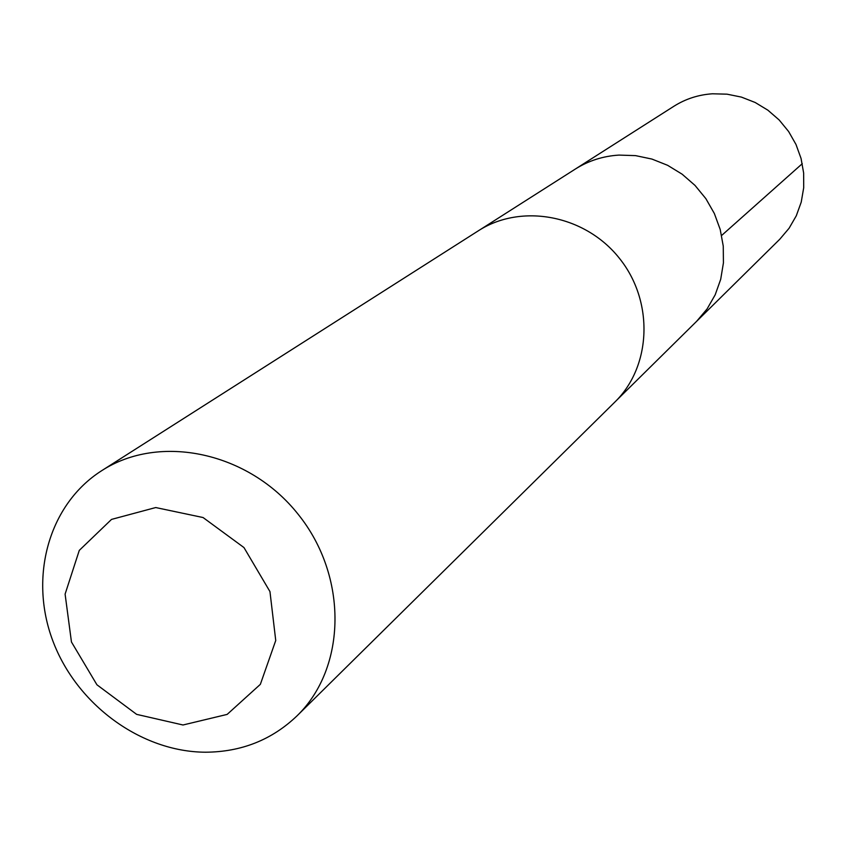 <?xml version="1.0" encoding="UTF-8"?>
<svg xmlns="http://www.w3.org/2000/svg" width="846" height="846" viewBox="0 0 846 846"><rect width="100%" height="100%" fill="white"/><g stroke="black" fill="none" stroke-linecap="round" stroke-linejoin="round"><path stroke-width="1.27" d="M479.989 229.774L575.28 169.084C588.499 160.74 603.071 156.076 618.976 155.093L635.547 155.622L651.928 159.069L667.621 165.308L682.13 174.191L695.021 185.422L705.871 198.662L714.352 213.509L720.21 229.499L723.256 246.123L723.425 262.894L720.707 279.275L715.208 294.768L707.097 308.927L696.639 321.311L779.811 239.207L789.085 228.251L796.298 215.772L801.225 202.131L803.7 187.738L803.647 173.028L801.056 158.456L795.991 144.476L788.62 131.511L779.155 119.963L767.893 110.192L755.182 102.493L741.413 97.1L727.021 94.17L712.438 93.79C698.426 94.731 685.556 98.897 673.85 106.289L575.28 169.084C588.499 160.74 603.071 156.076 618.976 155.093L635.547 155.622L651.928 159.069L667.621 165.308L682.13 174.191L695.021 185.422L705.871 198.662L714.352 213.509L720.21 229.499L723.256 246.123L723.425 262.894L720.707 279.275L715.208 294.768L707.097 308.927L696.639 321.311L616.237 400.676M297.041 715.832L614.862 402.062C651.589 366.339 654.085 301.377 619.452 258.358C585.231 215 521.348 202.966 478.328 230.81L101.636 470.725C48.772 504.353 28.732 576.94 52.78 640.708C76.584 704.559 141.102 751.957 205.567 752.21C241.406 751.978 271.904 739.859 297.041 715.832C346.733 667.642 348.118 576.369 298.257 514.421C248.978 452.007 159.683 433.025 101.636 470.725M183 724.99L227.151 714.405L260.346 684.351L275.743 640.507L269.959 591.587L243.976 547.573L203.072 517.541L155.706 507.547L111.524 519.402L79.281 550.386L65.1 594.125L71.455 641.987L96.93 684.784L136.629 714.362L183 724.99M721.638 235.463L802.283 163.68"/></g></svg>
